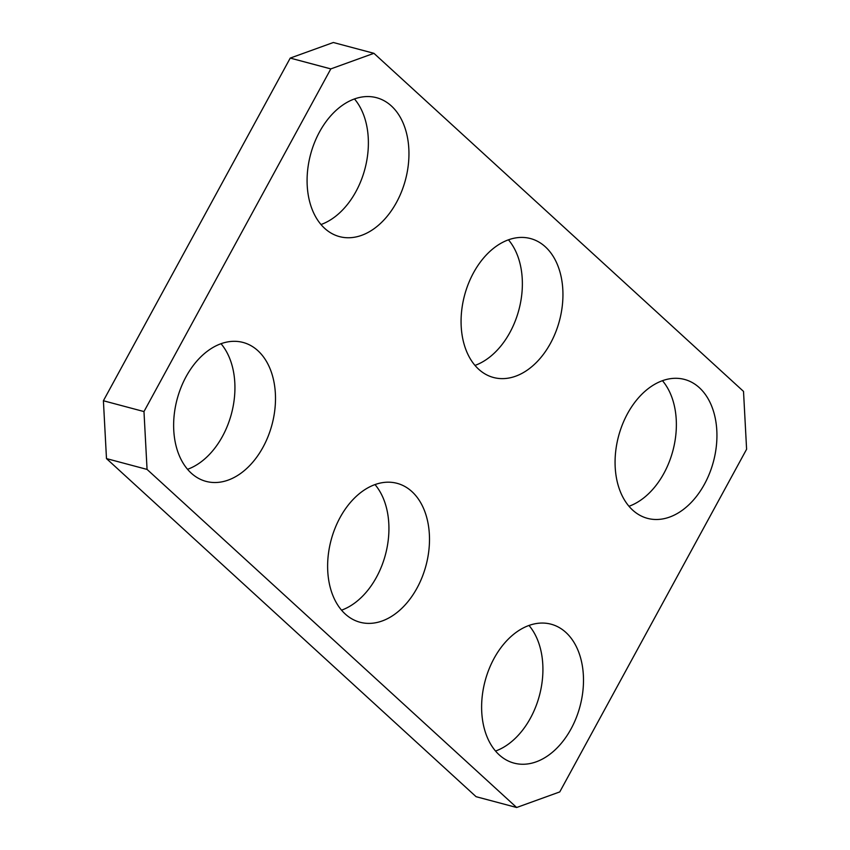 <?xml version="1.0" encoding="UTF-8"?>
<svg xmlns="http://www.w3.org/2000/svg" width="850" height="850" viewBox="0 0 850 850"><rect width="100%" height="100%" fill="white"/><g stroke="black" fill="none" stroke-linecap="round" stroke-linejoin="round"><path stroke-width="1.27" d="M474.991 365.415A71.889 49.119 104.9 0 0 518.893 309.857A71.889 49.119 104.9 0 0 508.459 239.827M478.646 369.219A71.889 49.119 -75.1 0 1 468.392 283.741A71.889 49.119 -75.1 0 1 530.528 238.563A71.889 49.119 -75.1 0 1 545.371 246.84A71.889 49.119 -75.1 0 1 555.624 332.329A71.889 49.119 -75.1 0 1 493.478 377.485A71.889 49.119 -75.1 0 1 478.646 369.219M187.542 469.306A71.889 49.119 104.9 0 0 231.455 413.759A71.889 49.119 104.9 0 0 221.021 343.719M191.208 473.11A71.889 49.119 -75.1 0 1 180.954 387.632A71.889 49.119 -75.1 0 1 243.079 342.454A71.889 49.119 -75.1 0 1 257.933 350.731A71.889 49.119 -75.1 0 1 268.175 436.22A71.889 49.119 -75.1 0 1 206.029 481.376A71.889 49.119 -75.1 0 1 191.208 473.11M495.529 751.049A71.889 49.119 104.9 0 0 539.442 695.491A71.889 49.119 104.9 0 0 529.008 625.462M499.194 754.853A71.889 49.119 -75.1 0 1 488.941 669.364A71.889 49.119 -75.1 0 1 551.076 624.197A71.889 49.119 -75.1 0 1 565.919 632.464A71.889 49.119 -75.1 0 1 576.173 717.963A71.889 49.119 -75.1 0 1 514.027 763.109A71.889 49.119 -75.1 0 1 499.194 754.853M341.541 610.173A71.889 49.119 104.9 0 0 385.454 554.625A71.889 49.119 104.9 0 0 375.009 484.585M345.196 613.976A71.889 49.119 -75.1 0 1 334.942 528.498A71.889 49.119 -75.1 0 1 397.078 483.331A71.889 49.119 -75.1 0 1 411.921 491.598A71.889 49.119 -75.1 0 1 422.174 577.086A71.889 49.119 -75.1 0 1 360.028 622.242A71.889 49.119 -75.1 0 1 345.196 613.976M320.992 224.538A71.889 49.119 104.9 0 0 364.905 168.991A71.889 49.119 104.9 0 0 354.471 98.951M324.658 228.342A71.889 49.119 -75.1 0 1 314.404 142.864A71.889 49.119 -75.1 0 1 376.529 97.697A71.889 49.119 -75.1 0 1 391.382 105.963A71.889 49.119 -75.1 0 1 401.625 191.462A71.889 49.119 -75.1 0 1 339.479 236.608A71.889 49.119 -75.1 0 1 324.658 228.342M628.979 506.281A71.889 49.119 104.9 0 0 672.892 450.734A71.889 49.119 104.9 0 0 662.458 380.694M632.644 510.085A71.889 49.119 -75.1 0 1 622.391 424.607A71.889 49.119 -75.1 0 1 684.526 379.44A71.889 49.119 -75.1 0 1 699.369 387.706A71.889 49.119 -75.1 0 1 709.612 473.195A71.889 49.119 -75.1 0 1 647.477 518.351A71.889 49.119 -75.1 0 1 632.644 510.085M333.349 42.5L290.233 58.087L330.809 68.903L373.926 53.316L333.349 42.5M290.233 58.087L103.402 400.754L106.484 458.596L476.074 796.684L516.651 807.5L147.061 469.413L143.979 411.57L103.402 400.754M143.979 411.57L330.809 68.903M106.484 458.596L147.061 469.413M373.926 53.316L743.516 391.404L746.597 449.246L559.768 791.913L516.651 807.5"/></g></svg>
